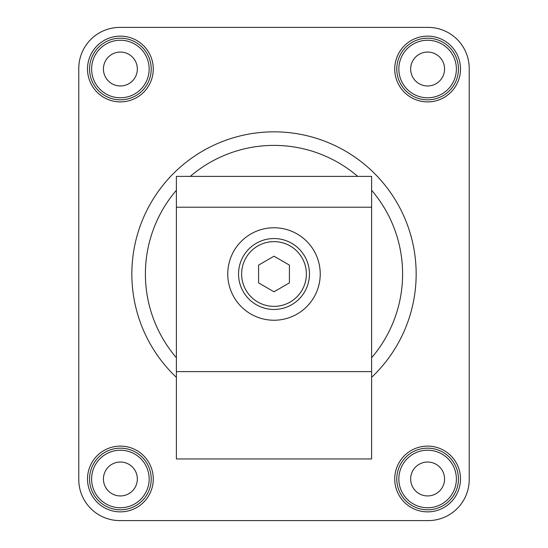 <?xml version="1.0" encoding="UTF-8"?>
<svg xmlns="http://www.w3.org/2000/svg" width="548" height="548" viewBox="0 0 548 548"><rect width="100%" height="100%" fill="white"/><g stroke="black" fill="none" stroke-linecap="round" stroke-linejoin="round"><path stroke-width="0.82" d="M119.875 520.6A41.1 41.1 0 0 1 78.775 479.5L78.775 68.5A41.1 41.1 0 0 1 119.875 27.4L428.125 27.4A41.1 41.1 0 0 1 469.225 68.5L469.225 479.5A41.1 41.1 0 0 1 428.125 520.6L119.875 520.6M410.658 478.986A16.954 16.954 0 0 1 427.611 462.033A16.954 16.954 0 0 1 444.565 478.986A16.954 16.954 0 0 1 427.611 495.94A16.954 16.954 0 0 1 410.658 478.986M458.436 478.986A30.825 30.825 0 0 1 427.611 509.811A30.825 30.825 0 0 1 396.786 478.986A30.825 30.825 0 0 1 427.611 448.161A30.825 30.825 0 0 1 458.436 478.986M410.658 69.014A16.954 16.954 0 0 1 427.611 52.06A16.954 16.954 0 0 1 444.565 69.014A16.954 16.954 0 0 1 427.611 85.968A16.954 16.954 0 0 1 410.658 69.014M458.436 69.014A30.825 30.825 0 0 1 427.611 99.839A30.825 30.825 0 0 1 396.786 69.014A30.825 30.825 0 0 1 427.611 38.189A30.825 30.825 0 0 1 458.436 69.014M103.435 69.014A16.954 16.954 0 0 1 120.389 52.06A16.954 16.954 0 0 1 137.343 69.014A16.954 16.954 0 0 1 120.389 85.968A16.954 16.954 0 0 1 103.435 69.014M151.214 69.014A30.825 30.825 0 0 1 120.389 99.839A30.825 30.825 0 0 1 89.564 69.014A30.825 30.825 0 0 1 120.389 38.189A30.825 30.825 0 0 1 151.214 69.014M103.435 478.986A16.954 16.954 0 0 1 120.389 462.033A16.954 16.954 0 0 1 137.343 478.986A16.954 16.954 0 0 1 120.389 495.94A16.954 16.954 0 0 1 103.435 478.986M151.214 478.986A30.825 30.825 0 0 1 120.389 509.811A30.825 30.825 0 0 1 89.564 478.986A30.825 30.825 0 0 1 120.389 448.161A30.825 30.825 0 0 1 151.214 478.986M176.388 207.213L176.388 176.388L371.613 176.388L371.613 207.213L176.388 207.213L176.388 371.613L371.613 371.613L371.613 207.213M371.613 371.613L371.613 458.95L176.388 458.95L176.388 371.613M274 309.449A35.449 35.449 0 0 1 238.551 274A35.449 35.449 0 0 1 274 238.551A35.449 35.449 0 0 1 309.449 274A35.449 35.449 0 0 1 274 309.449A35.449 35.449 0 0 1 238.551 274A35.449 35.449 0 0 1 274 238.551M289.413 282.898L289.413 265.102L274 256.204L258.588 265.102L258.588 282.898L274 291.796L289.413 282.898M320.238 274A46.238 46.238 0 0 0 274 227.763A46.238 46.238 0 0 0 227.763 274A46.238 46.238 0 0 0 274 320.238A46.238 46.238 0 0 0 320.238 274M190.272 176.388A128.602 128.602 0 0 1 357.728 176.388M371.613 190.272A128.602 128.602 0 0 1 371.613 357.728M176.388 357.728A128.602 128.602 0 0 1 176.388 190.272M371.613 377.346A142.158 142.158 0 0 0 274 131.842A142.158 142.158 0 0 0 176.388 377.346M460.491 69.014A32.88 32.88 0 0 0 427.611 36.134A32.88 32.88 0 0 0 394.731 69.014A32.88 32.88 0 0 0 427.611 101.894A32.88 32.88 0 0 0 460.491 69.014M153.269 69.014A32.88 32.88 0 0 0 120.389 36.134A32.88 32.88 0 0 0 87.509 69.014A32.88 32.88 0 0 0 120.389 101.894A32.88 32.88 0 0 0 153.269 69.014M153.269 478.986A32.88 32.88 0 0 0 120.389 446.106A32.88 32.88 0 0 0 87.509 478.986A32.88 32.88 0 0 0 120.389 511.866A32.88 32.88 0 0 0 153.269 478.986M460.491 478.986A32.88 32.88 0 0 0 427.611 446.106A32.88 32.88 0 0 0 394.731 478.986A32.88 32.88 0 0 0 427.611 511.866A32.88 32.88 0 0 0 460.491 478.986M398.841 478.986A28.77 28.77 0 0 0 427.611 507.756A28.77 28.77 0 0 0 456.381 478.986A28.77 28.77 0 0 0 427.611 450.216A28.77 28.77 0 0 0 398.841 478.986M398.841 69.014A28.77 28.77 0 0 0 427.611 97.784A28.77 28.77 0 0 0 456.381 69.014A28.77 28.77 0 0 0 427.611 40.244A28.77 28.77 0 0 0 398.841 69.014M91.619 69.014A28.77 28.77 0 0 0 120.389 97.784A28.77 28.77 0 0 0 149.159 69.014A28.77 28.77 0 0 0 120.389 40.244A28.77 28.77 0 0 0 91.619 69.014M91.619 478.986A28.77 28.77 0 0 0 120.389 507.756A28.77 28.77 0 0 0 149.159 478.986A28.77 28.77 0 0 0 120.389 450.216A28.77 28.77 0 0 0 91.619 478.986M274 306.366A32.366 32.366 0 0 1 241.634 274A32.366 32.366 0 0 1 274 241.634A32.366 32.366 0 0 1 306.366 274A32.366 32.366 0 0 1 274 306.366"/></g></svg>
